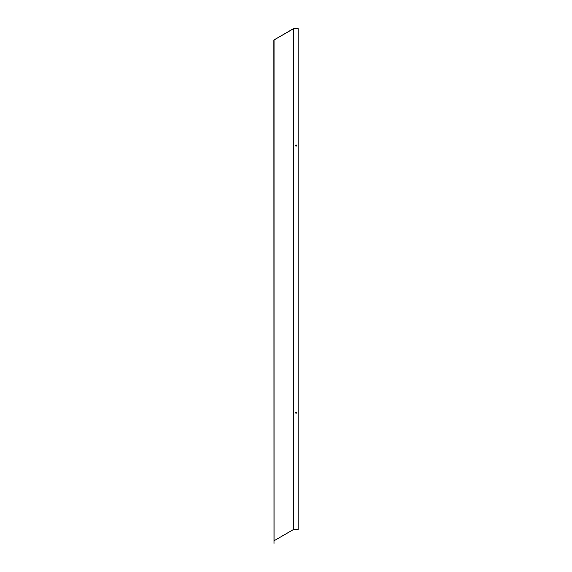 <?xml version="1.0" encoding="UTF-8"?>
<svg xmlns="http://www.w3.org/2000/svg" width="572" height="572" viewBox="0 0 572 572"><rect width="100%" height="100%" fill="white"/><g stroke="black" fill="none" stroke-linecap="round" stroke-linejoin="round"><path stroke-width="0.43" stroke-dasharray="2.86 2.15" d="M273.945 39.897L273.945 540.676L293.429 529.429L298.141 529.465M298.141 28.6L298.141 529.379M296.704 145.359A0.601 0.493 180 0 0 295.495 145.359L295.495 145.631M296.704 412.441A0.601 0.493 180 0 0 295.495 412.441L295.495 412.712M273.945 540.676L273.859 40.026M274.009 40.026L274.009 543.4M274.009 158.544L274.009 157.593L273.859 158.544M274.009 425.625L274.009 424.674L273.859 425.625M273.859 543.4L273.859 540.805M293.429 28.65L293.429 529.429M293.643 28.6L293.643 529.379"/><path stroke-width="0.86" d="M273.859 42.621L274.009 543.4L273.859 40.026L293.429 28.65L298.141 28.6L298.141 529.465L293.536 529.493L274.009 540.805M274.009 42.621L274.052 39.961L293.536 28.714L298.141 28.686M296.704 145.631L296.704 145.445A0.601 0.493 180 0 0 295.495 145.445L295.495 145.631A0.601 0.493 180 0 0 296.704 145.631M295.495 145.538A0.601 0.493 180 0 0 296.704 145.538M296.704 412.712L296.704 412.526A0.601 0.493 180 0 0 295.495 412.526L295.495 412.712A0.601 0.493 180 0 0 296.704 412.712M295.495 412.619A0.601 0.493 180 0 0 296.704 412.619M293.536 28.714L293.536 529.493M274.052 39.961L274.052 540.74M293.643 28.686L293.643 529.465"/></g></svg>
